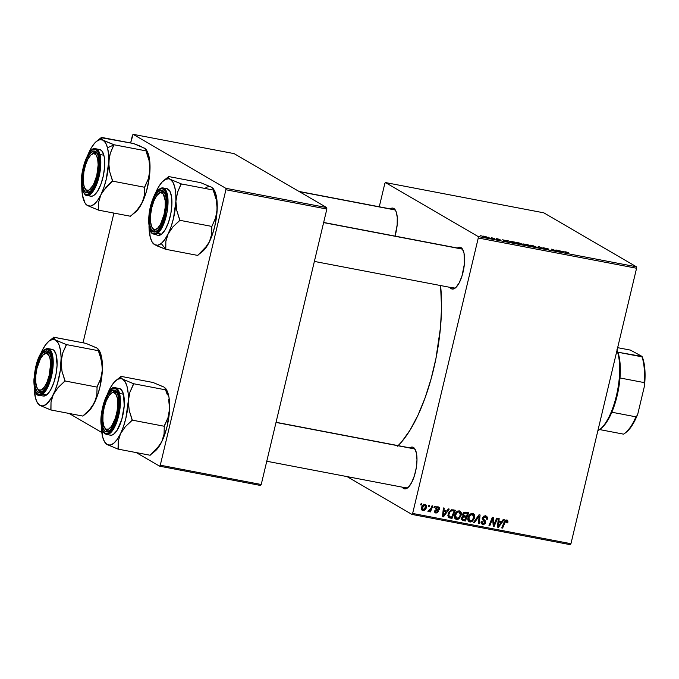 <?xml version="1.0" encoding="UTF-8"?>
<svg xmlns="http://www.w3.org/2000/svg" width="679" height="679" viewBox="0 0 679 679"><rect width="100%" height="100%" fill="white"/><g stroke="black" fill="none" stroke-linecap="round" stroke-linejoin="round"><path stroke-width="1.02" d="M298.998 191.436L393.82 209.565A20.005 7.155 100.8 0 1 394.669 209.887L393.812 208.461L392.369 208.071L390.153 208.86A21.261 7.605 100.8 0 1 393.812 208.461L394.669 209.887A20.005 7.155 -79.2 0 0 392.92 209.548M323.662 222.457L461.041 248.718A20.005 7.155 100.8 0 1 461.89 249.04L461.033 247.614L459.59 247.224L457.366 248.022A21.261 7.605 100.8 0 1 461.033 247.614L461.89 249.04A20.005 7.155 -79.2 0 0 460.133 248.709M451.246 288.694A21.261 7.605 100.8 0 1 449.854 287.327L451.246 288.694L452.494 287.828L451.246 288.694L452.681 289.084L455.906 287.463A20.005 7.155 100.8 0 1 453.53 288.023A20.005 7.155 100.8 0 1 452.681 287.701L454.429 288.04L452.681 287.701A20.005 7.155 -79.2 0 0 455.915 287.455L459.165 282.914L461.958 276.107L464.394 264.012L464.046 253.309L462.28 248.794L461.033 247.614A21.261 7.605 100.8 0 1 462.679 249.414A21.261 7.605 100.8 0 1 463.604 269.58A21.261 7.605 100.8 0 1 455.303 287.989A21.261 7.605 100.8 0 1 451.246 288.694M276.056 422.287L413.435 448.547A20.005 7.155 100.8 0 1 414.283 448.87L413.426 447.444L411.983 447.054L409.76 447.851A21.261 7.605 100.8 0 1 413.426 447.444L414.283 448.87A20.005 7.155 -79.2 0 0 412.526 448.539M403.64 488.524A21.261 7.605 100.8 0 1 402.248 487.157L403.64 488.524L404.888 487.658L403.64 488.524L405.074 488.914L408.3 487.293L411.559 482.744L414.351 475.937L416.261 467.924L416.991 459.921L416.439 453.139L414.674 448.624L413.426 447.444A21.261 7.605 100.8 0 1 415.073 449.243A21.261 7.605 100.8 0 1 415.998 469.41A21.261 7.605 100.8 0 1 407.697 487.819A21.261 7.605 100.8 0 1 403.64 488.524M406.823 487.87L405.074 487.53L406.823 487.87M398.14 445.628A107.545 38.448 -79.2 0 0 440.578 285.553L441.537 307.697L440.484 327.541L435.935 358.571L431.08 378.933L424.986 398.132L417.882 415.421L410.04 430.147L401.764 441.723L397.563 446.196M384.806 183.534L379.264 206.781L384.806 183.534L385.494 182.566L478.152 236.538L636.452 266.805L543.794 212.824L385.494 182.566L384.806 183.534M516.677 243.107L516.719 242.598L519.817 243.099L522.745 244.567L517.254 243.388L522.669 244.576L518.518 242.81C516.371 242.479 515.751 242.573 516.677 243.107L516.295 242.743M507.383 241.003L508.495 240.909L507.612 241.851L506.593 241.656L502.647 239.789L507.383 241.003L502.647 239.789L506.593 241.656L507.612 241.851L508.495 240.909L507.586 240.739L507.34 241.8L507.383 241.003M565.938 251.875L568.391 252.69L565.632 251.985L566.702 253.148L565.862 252.987L564.767 251.748L565.938 251.875L564.767 251.968L565.862 252.987L566.702 253.148L565.658 252.164L566.218 252.062L568.391 252.69L565.938 251.875M547.758 249.252L544.677 248.803L548.573 249.405L543.879 247.979L548.208 248.862L542.92 247.708L547.724 248.624L543.811 247.886L548.471 249.346L547.299 249.456L543.073 247.835L547.783 249.532M537.615 247.589L538.277 246.604L539.347 246.808L543.421 248.701L539.084 246.918L538.515 247.759L537.615 247.589L538.515 247.759L539.084 246.918L543.421 248.701L539.347 246.808L538.277 246.604L537.615 247.589M530.019 245.654L530.061 245.153L532.837 245.569L536.087 247.122L530.605 245.942L536.02 247.131L531.869 245.365C529.722 245.026 529.102 245.127 530.019 245.654L529.645 245.297M480.545 235.723L481.403 235.893L480.545 235.723M523.348 244.092L527.99 244.635L529.476 246.036L523.348 244.092L529.476 246.036L527.99 244.635L523.186 243.939M562.339 251.502L563.451 251.417L562.568 252.359L561.541 252.164L557.603 250.296L562.339 251.502L557.603 250.296L561.541 252.164L562.568 252.359L563.451 251.417L562.543 251.238L562.288 252.308L562.339 251.502M556.805 250.823L555.931 249.974L556.772 250.135L558.248 251.536L552.655 249.516L553.945 250.712L553.105 250.551L551.62 249.151L557.221 251.171L551.62 249.151L553.105 250.551L553.945 250.712L552.655 249.516L558.248 251.536L556.772 250.135L555.931 249.974L556.805 250.823M497.283 238.753L500.211 240.01L496.578 239.263L499.354 239.797L496.307 238.592L500.016 239.56L497.283 238.753M511.041 241.427L514.64 242.08L516.133 243.481L510.871 242.225L509.776 241.529L511.041 241.427L510.167 241.885L516.133 243.481L514.64 242.08L511.041 241.427M482.93 236.504L486.003 236.691L487.378 237.353L486.826 237.54L482.93 236.504L485.74 237.387C487.429 237.642 487.87 237.557 487.064 237.124L484.254 236.258C482.625 236.012 482.183 236.097 482.93 236.504L482.616 236.216M488.26 237.2L489.118 237.361L488.26 237.2M491.672 238.015L493.2 238.796L490.603 238.287L491.672 238.015L490.603 238.287L493.2 238.796L492.114 237.777L491.265 237.616L491.672 238.015L491.095 238.278M493.896 238.278L494.745 238.439L493.896 238.278M478.271 237.989L412.645 513.443L570.946 543.709L636.571 268.247L478.271 237.989L478.152 236.538L385.494 182.566L543.794 212.824L636.452 266.805L636.571 268.247L636.452 266.805L478.152 236.538L478.271 237.989L412.645 513.443L411.949 514.419L570.25 544.677L570.946 543.709L636.571 268.247L478.271 237.989M454.658 515.132L455.719 512.738L457.688 511.075L459.632 510.964L461.007 512.178L460.922 516.057L458.614 519.036L456.882 519.469L455.397 518.866L454.523 517.152L454.658 515.132C454.09 517.262 454.718 518.697 456.534 519.427L459.225 518.603L461.211 515.072C461.72 512.993 461.092 511.593 459.327 510.888C456.84 511.024 455.286 512.441 454.658 515.132M446.799 511.015L448.335 508.902L449.235 509.072L443.489 516.812L442.47 516.617L443.387 507.951L444.227 508.113L443.947 510.472L446.799 511.015L443.947 510.472L444.227 508.113L443.387 507.951L442.47 516.617L443.489 516.812L449.235 509.072L448.335 508.902L446.799 511.015M506.458 520.929L505.329 520.275L506.458 520.929L506.823 522.838L507.68 522.889L506.958 522.465L507.68 522.889L507.943 522.126L506.746 519.953L507.985 521.031L507.68 522.889L506.823 522.838L506.797 521.065L505.685 521.116L502.587 528.109L501.747 527.948L504.853 520.759L506.746 519.953L504.217 521.939L501.747 527.948L502.587 528.109L504.981 522.312L506.738 521.031L505.117 520.08M482.362 518.578L484.322 519.817L482.396 518.213L483.346 518.764L482.557 517.551L483.304 517.984L485.273 516.88L483.898 516.074L486.597 517.899L486.512 519.18L487.369 519.24L486.605 518.798L487.369 519.24L486.546 516.252L485.561 515.904L482.455 517.907L484.085 515.998L486.079 516.04L487.293 517.033L487.369 519.24L486.512 519.18L486.52 517.687L485.485 516.931L484.076 517.008L483.304 517.984L483.541 519.07L485.485 521.056L485.544 523.102L483.796 524.502L481.377 523.467L481.19 521.379L482.048 521.455L482.031 522.584L483.015 523.45L484.195 523.382L484.84 522.541L482.582 519.622L482.455 517.907L484.84 522.541L483.168 523.484L480.995 522.338M473.501 522.55L479.026 514.767L480.087 514.971L479.298 523.662L478.457 523.501L479.136 516.048L474.4 522.728L473.501 522.55L474.4 522.728L479.136 516.048L478.457 523.501L479.298 523.662L480.087 514.971L479.026 514.767L473.501 522.55M468.009 517.678L469.07 515.293L471.039 513.63L472.983 513.511L474.358 514.724L474.265 518.612L471.964 521.591L470.233 522.024L468.739 521.421L467.865 519.707L468.009 517.678C467.441 519.808 468.069 521.243 469.885 521.973L472.567 521.158L474.562 517.619C475.071 515.539 474.443 514.147 472.677 513.434C470.191 513.579 468.629 514.988 468.009 517.678M420.598 504.862L421.073 503.691L421.914 503.852L421.447 505.023L420.598 504.862L421.447 505.023L421.914 503.852L421.073 503.691L420.598 504.862M462.229 520.25L463.307 520.606L461.678 519.656L463.732 520.046L461.678 519.656L465.361 520.997L463.732 520.046L465.361 520.997L468.731 512.798L465.514 512.187L462.577 514.376L463.29 513.018L465.039 512.144L468.731 512.798L465.361 520.997L462.484 520.377L461.55 519.333L461.788 517.508L463.171 516.269L462.577 514.376L463.171 516.269L461.576 518.119L462.255 520.267M501.756 521.523L503.292 519.401L504.191 519.579L498.445 527.32L497.427 527.125L498.344 518.459L499.184 518.62L498.904 520.98L501.756 521.523L498.904 520.98L499.184 518.62L498.344 518.459L497.427 527.125L498.445 527.32L504.191 519.579L503.292 519.401L501.756 521.523M494.584 523.136L496.672 518.136L497.512 518.298L494.125 526.497L493.251 526.327L492.657 518.714L489.831 525.673L488.982 525.512L492.36 517.313L493.243 517.483L493.845 525.088L494.584 523.136L493.845 525.088L493.243 517.483L492.36 517.313L488.982 525.512L489.831 525.673L492.657 518.714L493.251 526.327L494.125 526.497L497.512 518.298L496.672 518.136L494.584 523.136M436.308 512.339L435.494 510.922L434.628 510.871L436.088 513.103L434.849 512.382L436.088 513.103L438.252 511.686L437.429 511.211L438.252 511.686L437.251 509.623L435.638 508.69L437.251 509.623L435.808 507.892L436.546 508.325L437.87 507.586L436.758 506.941L437.87 507.586L438.702 509.352L439.559 509.403L438.77 508.944L439.585 509.292L438.091 506.823L438.846 507.094L439.568 507.951L439.559 509.403L438.702 509.352L438.023 507.629L436.546 508.325L438.261 510.871L437.692 512.679L435.553 512.942L434.568 511.262L435.494 510.922L436.198 512.314L437.234 511.991L437.386 511.041L435.663 508.384L436.622 507.009L438.091 506.823L435.697 508.231L437.386 511.66L436.308 512.339L434.297 511.262M451.671 509.751L455.388 510.243L452.01 518.442L448.802 517.627L447.868 515.633L448.878 511.991L451.671 509.751L448.038 514.062L449.014 517.754L452.01 518.442L455.388 510.243L451.671 509.751M421.557 507.637L423.806 504.489L425.275 504.387L426.378 505.371L426.013 508.469L424.18 510.447L422.092 510.209L421.557 507.637L422.89 510.583C424.842 510.464 426.03 509.326 426.463 507.162L425.062 504.336C423.161 504.463 421.99 505.566 421.557 507.637M428.313 506.339L428.797 505.168L429.629 505.32L429.162 506.5L428.313 506.339L429.162 506.5L429.629 505.32L428.797 505.168L428.313 506.339M431.004 508.155L432.014 505.779L432.854 505.94L430.401 511.907L429.561 511.737L430.07 510.506L428.89 511.559L427.88 511.304L428.441 510.404L429.765 510.252L431.004 508.155L427.88 511.304L428.39 511.635L430.07 510.506L429.561 511.737L430.401 511.907L432.854 505.94L432.014 505.779L431.004 508.155M433.94 507.408L434.424 506.237L435.256 506.398L434.798 507.578L433.94 507.408L434.798 507.578L435.256 506.398L434.424 506.237L433.94 507.408M347.037 476.599L411.949 514.419L412.645 513.443L570.946 543.709L570.25 544.677L411.949 514.419L347.037 476.599M132.447 135.291L130.623 142.963L133.143 134.323L225.793 188.295L326.735 207.596L234.085 153.615L133.143 134.323L132.447 135.291M113.911 213.087L83.016 342.793L113.911 213.087M261.228 484.5L326.854 209.039L225.912 189.747L160.286 465.2L261.228 484.5L326.854 209.039L326.735 207.596L234.085 153.615L133.143 134.323L225.793 188.295L326.735 207.596L326.854 209.039L225.912 189.747L225.793 188.295L225.912 189.747L160.286 465.2L159.599 466.176L260.541 485.468L261.228 484.5L160.286 465.2L159.599 466.176L260.541 485.468L261.228 484.5M69.08 413.443L101.808 432.515L69.08 413.443M136.292 452.604L159.599 466.176L136.292 452.604M393.812 208.461L396.086 211.559L397.266 217.322L397.173 224.859L395.008 236.097A21.261 7.605 100.8 0 0 395.467 210.252A21.261 7.605 100.8 0 0 393.812 208.461M461.89 249.04A20.005 7.155 100.8 0 1 463.053 250.127A20.005 7.155 -79.2 0 0 461.89 249.04L323.62 222.61L461.89 249.04M414.283 448.87A20.005 7.155 100.8 0 1 415.446 449.956A20.005 7.155 -79.2 0 0 414.283 448.87L276.013 422.44L414.283 448.87M408.308 487.284A20.005 7.155 100.8 0 1 405.923 487.853A20.005 7.155 100.8 0 1 405.074 487.53A20.005 7.155 -79.2 0 0 408.308 487.284M394.669 209.887A20.005 7.155 100.8 0 1 395.84 210.974A20.005 7.155 -79.2 0 0 394.669 209.887L299.414 191.673L394.669 209.887M420.708 504.59L421.447 505.023L420.708 504.59M466.863 512.441L466.6 513.078L466.863 512.441M465.336 516.167L465.073 516.804L465.336 516.167M464.096 512.314L467.491 513.596L466.354 516.363L462.17 514.818M463.477 519.605L464.911 519.876L465.964 517.322L464.606 517.059L465.964 517.322L464.334 516.371L462.985 516.116L464.606 517.059L462.374 516.694L463.163 517.152L462.416 518.247L461.669 517.805L462.416 518.247L463.163 517.152L464.606 517.059L462.993 516.125L465.964 517.322L464.911 519.876L463.477 519.605L462.416 518.247L462.577 519.231L463.477 519.605L461.117 518.433M464.589 516.023L466.354 516.363L467.491 513.596L464.3 512.348L465.93 513.299L464.453 513.299L463.587 514.079L463.392 515.268L464.063 515.887L462.654 514.113L463.409 514.555L465.098 513.18L463.91 512.492L465.93 513.299L463.468 512.238M473.45 513.723L472.677 513.434M472.38 514.41L470.038 515.48L468.816 517.933L468.052 517.491L468.816 517.933L468.841 519.825L469.715 520.852L471.158 520.912L472.389 520.089L473.738 517.423L472.066 520.377L470.148 520.988L468.816 517.933C469.274 515.811 470.454 514.64 472.38 514.41L473.738 517.423L474.562 517.619L473.789 517.169L473.467 515.157L471.141 513.587M471.693 520.649L472.567 521.158L471.693 520.649M469.817 520.895L468.408 521.048L470.343 520.64M468.502 521.175L469.885 521.973L468.502 521.175M469.113 521.693L469.885 521.973M468.298 519.987L467.721 519.639M470.148 520.988L467.882 519.774M478.483 523.186L479.298 523.662L478.483 523.186M478.406 515.633L479.136 516.048L478.406 515.633M477.295 517.203L478.041 517.636L477.295 517.203M473.679 522.304L474.4 522.728L473.679 522.304M485.561 515.904L485.892 517.084M485.273 516.88L484.008 516.032M483.168 523.484L482.048 521.455L481.19 521.379L482.082 524.171L482.905 524.468L481.487 523.645L482.905 524.468L485.68 522.652L484.874 522.176L485.68 522.652L485.179 520.623L482.693 518.866L485.179 520.623L483.55 519.673L484.059 521.701M482.794 523.373L481.419 523.543M485.892 517.169L485.358 515.65M481.275 523.517L483.032 523.237M481.717 523.568L482.166 523.551M484.135 521.149L482.166 518.383M507.943 522.126L507.111 521.65L507.943 522.126M504.242 521.879L504.981 522.312L504.242 521.879M501.849 527.685L502.587 528.109L501.849 527.685M507.366 520.173L506.746 519.953M500.584 521.302L500.151 521.888L500.584 521.302M497.469 526.751L498.445 527.32L497.469 526.751M498.123 520.521L498.904 520.98L498.123 520.521M499.438 521.48L498.055 521.209L501.06 522.423L498.276 526.318L497.554 525.902L498.276 526.318L498.564 524.171L497.792 523.721L498.564 524.171L498.785 521.99L498.021 521.54L501.06 522.423L499.438 521.48M493.209 525.962L494.125 526.497L493.209 525.962M491.952 518.298L492.657 518.714L491.952 518.298M491.078 520.437L491.825 520.878L491.078 520.437M489.092 525.249L489.831 525.673L489.092 525.249M492.827 522.126L493.752 522.66L492.827 522.126M493.081 524.646L493.845 525.088L493.081 524.646M439.585 509.292L438.778 508.826L439.585 509.292M437.87 507.586L436.639 506.78M436.673 510.421L435.629 508.681L436.622 510.744M435.621 512.034L434.738 512.195M435.366 512.849L436.088 513.103M434.679 511.397L435.757 510.718M438.855 507.103L438.091 506.823M437.845 506.789L438.048 507.603M435.816 511.924L434.628 512.187M437.794 506.704L438.048 507.705M445.628 510.795L445.195 511.389L445.628 510.795M442.513 516.244L443.489 516.812L442.513 516.244M443.166 510.022L443.947 510.472L443.166 510.022M444.482 510.973L443.098 510.71L446.103 511.915L443.319 515.819L442.598 515.395L443.319 515.819L443.608 513.663L442.835 513.214L443.608 513.663L443.828 511.482L443.064 511.041L446.103 511.915L444.482 510.973M453.513 509.887L453.258 510.523L453.513 509.887M448.132 517.059L450.542 517.126L452.01 518.442L450.389 517.5L448.386 517.118L450.016 518.06L448.293 517.092M451.45 509.895L454.149 511.041L451.45 509.895L454.149 511.041L451.56 517.322L447.885 515.913L449.328 516.753L448.861 514.283L448.098 513.833L448.861 514.283C449.405 511.779 450.814 510.633 453.071 510.837L451.238 509.853M447.775 515.845L451.56 517.322L454.149 511.041L451.815 510.752L449.999 511.873L448.743 514.954L449.328 516.753M460.099 511.168L459.327 510.888M459.029 511.864L457.179 512.441L455.473 515.378L454.709 514.937L455.473 515.378L455.499 517.271L456.364 518.298L458.885 517.687L460.387 514.869L458.724 517.831L456.797 518.442L455.473 515.378C455.923 513.265 457.111 512.093 459.029 511.864L460.387 514.869L461.211 515.072L460.438 514.623L460.116 512.603L457.79 511.041M458.35 518.094L459.225 518.603L458.35 518.094M456.466 518.34L455.057 518.501M455.151 518.62L456.534 519.427L455.151 518.62M455.736 519.129L456.534 519.427M454.905 518.476L456.992 518.085M454.947 517.432L454.37 517.092M456.797 518.442L454.531 517.228M425.665 504.556L425.062 504.336M424.689 504.302L424.927 505.074M425.682 506.712L426.463 507.162L425.682 506.712M422.499 509.522L421.667 509.674M421.871 509.988L422.89 510.583L421.871 509.988M422.313 510.37L422.89 510.583M424.944 505.303L424.757 504.421M421.583 509.674L422.55 509.505M423.11 509.819L424.434 509.318L425.283 508.062L425.708 506.245L425.147 505.201L423.815 504.489L424.867 505.1L423.569 505.626L422.389 507.799L421.625 507.357L422.389 507.799L422.338 509.021L423.11 509.819L422.389 507.799L424.867 505.1L425.606 507.103L423.11 509.819L421.184 508.758M424.867 505.1L423.543 504.259M428.424 506.067L429.162 506.5L428.424 506.067M429.671 511.474L430.401 511.907L429.671 511.474M427.965 511.38L428.39 511.635L427.965 511.38M427.88 511.304L428.39 511.635M434.051 507.145L434.798 507.578L434.051 507.145M527.846 245.246L527.99 244.635L527.846 245.246M525.334 244.966L528.432 245.832L525.402 244.822M524.188 244.262L527.32 244.635L527.795 245.238L524.154 244.415L527.32 244.635L524.943 244.194M535.731 247.139L535.858 246.604L535.731 247.139M536.02 247.131L535.858 246.604M535.01 246.443L535.086 247.088L530.885 245.832C530.129 245.408 530.545 245.314 532.141 245.543L535.264 246.859L532.141 245.543L530.477 245.891M565.658 252.164L565.531 252.681L566.218 252.062M561.949 251.892L559.937 251.179L562.212 251.612L562.059 252.265L562.212 251.612L559.937 251.179L561.864 252.104M556.644 250.67L556.772 250.135L556.644 250.67M552.536 250.016L552.655 249.516L552.536 250.016M552.969 250.424L553.096 249.897L552.969 250.424M552.366 249.864L552.494 249.32L552.366 249.864M496.722 238.872L500.067 240.052L497.503 238.898M499.311 239.763L498.717 239.763M506.992 241.384L504.981 240.672L507.255 241.104L507.103 241.758L507.255 241.104L504.981 240.672L506.907 241.597M514.521 242.598L514.64 242.08L514.521 242.598M511.024 242.055L515.115 243.158L513.969 242.089L515.081 243.286L511.024 242.055C510.133 241.563 510.761 241.503 512.9 241.885L510.931 241.614L510.591 242.097M522.38 244.593L522.507 244.058L522.38 244.593M522.669 244.576L522.507 244.058M521.659 243.888L521.744 244.542L517.542 243.286C516.778 242.861 517.203 242.759 518.798 242.997L521.922 244.304L519.019 243.04L517.457 242.853L517.135 243.337M486.962 237.548L487.064 237.124L486.962 237.548M486.266 236.979L483.72 236.852L484.509 236.411L486.487 237.302L484.806 236.47L483.771 236.665L484.509 236.411M491.944 238.49L492.114 237.777L491.944 238.49M498.276 526.318L501.06 522.423L498.785 521.99L498.276 526.318M443.319 515.819L446.103 511.915L443.828 511.482L443.319 515.819M530.885 245.832L535.137 246.876M517.542 243.286L521.795 244.33M483.771 236.665L485.519 237.243M616.863 349.838L617.873 352.214A43.77 15.651 100.8 0 1 619.986 377.965L617.126 395.806L611.83 412.229A43.77 15.651 -79.2 0 0 619.986 377.965A43.77 15.651 -79.2 0 0 617.873 352.214A43.77 15.651 -79.2 0 0 617.041 350.203M597.868 430.707A45.018 16.092 -79.2 0 0 616.388 395.823A45.018 16.092 -79.2 0 0 616.973 350.491A45.018 16.092 100.8 0 1 616.99 393.183A45.018 16.092 100.8 0 1 599.998 429.306A45.018 16.092 100.8 0 1 597.868 430.707M599.998 429.306L601.195 428.364A43.77 15.651 -79.2 0 0 611.83 412.229A43.77 15.651 100.8 0 1 600.601 428.805M599.65 429.578L623.543 434.144A43.77 15.651 -79.2 0 0 635.917 416.83L611.83 412.229L635.917 416.83A43.77 15.651 100.8 0 1 625.283 432.964A43.77 15.651 100.8 0 1 623.543 434.144L599.65 429.578M625.283 432.964L626.479 432.022A42.514 15.201 -79.2 0 0 637.836 413.8L644.456 386.045L644.082 382.574L619.986 377.965L644.082 382.574A43.77 15.651 -79.2 0 0 641.969 356.823L643.802 361.966L644.829 368.994L644.456 386.045A42.514 15.201 -79.2 0 0 642.02 356.407L630.443 350.109L617.644 347.665L630.443 350.109L642.02 356.407L617.873 352.214L641.969 356.823A43.77 15.651 100.8 0 1 644.082 382.574L644.456 386.045L637.836 413.8L632.811 424.307L626.454 432.039M159.217 193.226A20.005 7.155 100.8 0 1 162.799 191.707A20.005 7.155 100.8 0 1 163.647 192.03L162.213 193.023A18.757 6.705 100.8 0 1 163.987 214.691A18.757 6.705 100.8 0 1 153.581 229.264L154.439 230.69A20.005 7.155 -79.2 0 0 157.672 230.444A20.005 7.155 100.8 0 1 155.287 231.013A20.005 7.155 100.8 0 1 154.439 230.69A20.005 7.155 100.8 0 1 152.512 228.28A20.005 7.155 -79.2 0 0 152.885 229.001A20.005 7.155 -79.2 0 0 154.439 230.69L153.581 229.264L154.846 229.612L157.689 228.186L160.567 224.163L163.987 214.691L165.175 207.485L165.26 200.84L163.316 194.058L160.94 192.675L159.548 193.04L156.637 195.815L153.912 200.925L151.799 207.587L150.611 214.793L150.534 221.447L151.57 226.523L153.581 229.264A18.757 6.705 100.8 0 1 152.121 227.677A18.757 6.705 100.8 0 1 151.307 209.879A18.757 6.705 100.8 0 1 158.623 193.642A18.757 6.705 100.8 0 1 162.213 193.023L163.647 192.03A20.005 7.155 100.8 0 1 164.81 193.116A20.005 7.155 -79.2 0 0 163.647 192.03A20.005 7.155 -79.2 0 0 159.82 192.692L158.623 193.642M210.066 186.666L200.628 182.651L168.511 176.515L200.628 182.651L211.568 187.226A33.831 12.095 -79.2 0 0 205.024 188.406M166.635 237.684L168.112 233.907A33.831 12.095 100.8 0 1 161.237 243.532L165.642 249.066A38.83 13.886 -79.2 0 0 165.803 248.93L165.837 241.452L168.112 233.907L172.916 226.896L179.765 220.293L211.882 226.43L211.678 234.255L209.404 241.8L207.299 245.399L197.75 255.423L165.634 249.278L165.837 241.452L166.635 237.684M152.512 228.28A20.005 7.155 -79.2 0 0 157.672 230.444A20.005 7.155 100.8 0 1 155.287 231.013A20.005 7.155 100.8 0 1 152.512 228.28M158.682 191.342L159.777 192.726A20.005 7.155 100.8 0 1 162.799 191.707A20.005 7.155 100.8 0 1 164.81 193.116A20.005 7.155 -79.2 0 0 159.777 192.726L158.682 191.342L161.848 190.256L164.411 192.344L165.982 197.3L166.321 204.354L165.379 212.451L163.299 220.344L160.397 226.837L157.112 230.936A21.261 7.605 100.8 0 1 157.07 230.979A21.261 7.605 100.8 0 1 149.465 217.874A21.261 7.605 100.8 0 1 158.682 191.342A21.261 7.605 100.8 0 1 164.437 192.395A21.261 7.605 100.8 0 1 165.37 212.51A21.261 7.605 100.8 0 1 157.112 230.936L153.946 232.031L151.383 229.935L149.804 224.987L149.465 217.925L150.407 209.828L152.486 201.935L155.389 195.442L158.682 191.342M158.071 235.367L161.61 234.145L157.706 233.398L162.451 226.82L167.204 211.339L167.323 194.228L163.045 187.939A23.757 8.496 100.8 0 1 167.645 208.215A23.757 8.496 100.8 0 1 157.706 233.398L161.61 234.145A23.757 8.496 -79.2 0 0 171.541 208.962A23.757 8.496 -79.2 0 0 166.941 188.677L163.045 187.939L158.962 189.254A0.747 0.645 51.2 0 0 158.742 189.713C161.449 186.7 167.518 188.041 167.017 203.802C164.632 220.726 161.313 230.317 157.044 232.574A0.747 0.645 51.2 0 0 157.706 233.398A23.757 8.496 100.8 0 1 154.125 234.611L157.706 233.398A0.747 0.645 -128.8 0 1 157.044 232.574L160.6 228.127L163.749 221.099L166.678 208.122L166.652 196.155L164.946 190.799L162.171 188.533L158.742 189.713L155.185 194.152L150.78 205.338L149.108 214.165L148.777 222.525L149.838 229.154L152.121 233.041L153.624 233.746L155.287 233.593L157.044 232.574C154.345 235.579 148.268 234.247 148.769 218.485C151.154 201.553 154.481 191.962 158.742 189.713A0.747 0.645 -128.8 0 1 159.455 189.144A23.757 8.496 100.8 0 1 163.045 187.939M152.783 243.09L156.628 245.696L165.634 249.278L197.75 255.423L204.6 248.811L209.404 241.8L206.043 247.555L202.452 251.485A33.831 12.095 -79.2 0 0 209.404 241.8A33.831 12.095 -79.2 0 0 217.195 209.115L215.557 218.01L211.882 226.43L179.765 220.293L176.812 210.583L175.895 201.222L177.542 192.327L181.208 183.907L170.268 179.332L168.367 177.72L168.664 176.599A38.83 13.886 -79.2 0 0 168.587 176.659L163.8 180.453A33.831 12.095 100.8 0 1 170.268 179.332L172.848 182.099L174.724 186.912L175.768 193.439L175.895 201.222L173.476 218.426L171.091 226.667L168.112 233.907L164.751 239.662L161.237 243.532L157.808 245.246L154.693 244.703L152.113 241.936L150.246 237.124L149.007 225.852A33.831 12.095 100.8 0 0 152.062 241.851L153.412 243.82M163.8 180.453A33.831 12.095 100.8 0 0 156.857 190.128L156.857 190.128A33.831 12.095 100.8 0 0 155.067 194.186L158.504 187.039L161.967 182.184L165.472 179.366L168.765 178.772L170.268 179.332L168.367 177.72L168.664 176.599A38.83 13.886 100.8 0 0 168.341 176.863M211.568 187.226L213.469 188.838L213.325 190.044L181.208 183.907L213.325 190.044L216.278 199.753L217.042 204.438L216.915 213.325L214.776 226.319L212.383 234.561L209.404 241.8L211.678 234.255L211.712 226.778L215.557 218.01L217.195 209.115A33.831 12.095 -79.2 0 0 214.199 190.086L211.568 187.226L212.934 188.338M214.148 190.001L216.652 197.878L217.195 209.115L216.278 199.753L213.308 190.485L213.546 189.449M158.962 189.254L154.846 194.567C150.687 202.766 148.642 211.907 148.693 222.008C149.49 231.938 151.162 232.379 152.198 233.635L158.02 235.358A23.757 8.496 -79.2 0 0 161.61 234.145L165.277 229.561L168.528 222.305L170.853 213.478L171.906 204.438L171.524 196.545L169.767 191.011L166.898 188.669L165.184 188.838M149.151 226.735L149.219 227.516M154.693 244.703L165.481 249.193A38.83 13.886 -79.2 0 0 165.642 249.066L161.237 243.532A33.831 12.095 100.8 0 1 154.693 244.703A33.831 12.095 100.8 0 1 152.062 241.851M175.895 201.222A33.831 12.095 100.8 0 1 168.112 233.907L172.916 226.896L179.595 220.641A38.83 13.886 -79.2 0 0 179.782 219.852L176.812 210.583L175.895 201.222L177.542 192.327L181.055 183.822A38.83 13.886 100.8 0 1 181.191 184.34A38.83 13.886 -79.2 0 0 181.055 183.822L170.268 179.332A33.831 12.095 100.8 0 1 175.895 201.222M179.595 220.641L179.782 219.852A38.83 13.886 100.8 0 1 179.595 220.641M111.611 393.056A20.005 7.155 100.8 0 1 115.192 391.537A20.005 7.155 100.8 0 1 117.204 392.946A20.005 7.155 -79.2 0 0 111.611 393.056A20.005 7.155 100.8 0 1 115.192 391.537A20.005 7.155 100.8 0 1 116.041 391.859L114.607 392.852A18.757 6.705 100.8 0 1 116.381 414.521A18.757 6.705 100.8 0 1 105.975 429.094L106.832 430.52A20.005 7.155 -79.2 0 0 110.066 430.274A20.005 7.155 100.8 0 1 107.681 430.842A20.005 7.155 100.8 0 1 106.832 430.52A20.005 7.155 100.8 0 1 104.905 428.109A20.005 7.155 -79.2 0 0 105.279 428.831A20.005 7.155 -79.2 0 0 106.832 430.52L103.963 426.353L102.928 421.277L103.004 414.623L104.193 407.417L106.306 400.754L109.03 395.645L111.942 392.869L113.334 392.504L115.71 393.888L117.263 397.877L117.756 403.852L117.111 410.922L115.422 417.992L111.543 426.293L108.632 429.069L105.975 429.094A18.757 6.705 100.8 0 1 104.515 427.507A18.757 6.705 100.8 0 1 103.7 409.709A18.757 6.705 100.8 0 1 111.017 393.472A18.757 6.705 100.8 0 1 114.607 392.852L116.041 391.859A20.005 7.155 100.8 0 1 117.204 392.946A20.005 7.155 -79.2 0 0 116.041 391.859A20.005 7.155 -79.2 0 0 112.213 392.521L111.017 393.472M169.436 404.226L169.589 408.945A33.831 12.095 -79.2 0 0 168.409 394.635L165.71 390.17L168.409 394.635L169.046 397.707L169.589 408.945L167.959 417.806L164.276 426.259L132.159 420.123L129.214 410.464L128.289 401.051L129.918 392.19L133.602 383.737L122.661 379.162L120.76 377.549L120.743 376.684A38.83 13.886 100.8 0 1 121.057 376.429A38.83 13.886 -79.2 0 0 120.981 376.489L116.194 380.282A33.831 12.095 100.8 0 1 122.661 379.162L125.242 381.929L127.117 386.741L128.161 393.268L128.289 401.051L125.87 418.256L123.485 426.497L120.506 433.737L125.335 426.701L132.159 420.123L164.276 426.259L164.072 434.119L161.797 441.63L159.667 445.263L150.144 455.253L118.027 449.108L150.144 455.253L156.968 448.666L161.797 441.63L158.436 447.385L154.846 451.314A33.831 12.095 -79.2 0 0 161.797 441.63A33.831 12.095 -79.2 0 0 169.589 408.945L167.17 426.149L164.776 434.39L161.797 441.63L164.072 434.119L164.293 425.826L167.959 417.806L169.079 413.469L169.589 408.945L168.664 399.532L169.436 404.226M167.382 394.906L165.701 390.315L167.382 394.906M104.464 441.681L107.087 444.533A33.831 12.095 100.8 0 1 104.464 441.681A33.831 12.095 100.8 0 1 102.639 436.953L101.409 425.682A33.831 12.095 100.8 0 0 102.639 436.953L104.507 441.766L107.087 444.533L118.027 449.108L118.239 441.248L120.506 433.737L117.144 439.491L113.631 443.362L110.202 445.076L107.087 444.533L117.874 449.023A38.83 13.886 -79.2 0 0 118.197 448.76L118.239 441.248L120.506 433.737A33.831 12.095 100.8 0 1 107.087 444.533M102.597 426.743A21.261 7.605 100.8 0 1 105.797 399.345A21.261 7.605 100.8 0 1 116.83 392.224A21.261 7.605 100.8 0 1 117.976 395.195L118.749 401.662L118.231 409.539L115.26 421.387L110.609 429.714L107.35 431.852L105.856 431.725L104.532 430.809L102.597 426.743L101.833 420.284L103.072 408.3L105.321 400.559L108.317 394.406L111.619 390.773L114.717 390.213L116.041 391.129L117.976 395.195A21.261 7.605 100.8 0 1 117.187 415.047A21.261 7.605 100.8 0 1 109.463 430.809A21.261 7.605 100.8 0 1 102.597 426.743L103.895 426.166L102.597 426.743M109.922 435.044L111.594 435.188L113.385 434.424L117.077 430.367L121.821 419.299L124.223 405.728L123.476 394.219A23.757 8.496 -79.2 0 1 121.363 420.802A23.757 8.496 -79.2 0 1 110.414 435.188L106.518 434.441L112.739 430.274L118.528 416.295L119.572 393.472A0.747 0.56 165.6 0 0 118.613 393.896C120.064 397.563 120.225 413.019 114.114 425.86C107.902 438.294 102.75 433.083 101.96 428.042A0.747 0.56 165.6 0 0 102.122 428.636A0.747 0.56 -14.4 0 1 101.96 428.042L102.868 430.622L105.491 433.44L108.844 432.837L112.417 428.907L115.668 422.245L118.884 409.429L119.445 400.89L118.613 393.896L116.516 389.5L115.082 388.507L113.469 388.371L109.939 390.68L106.459 396.086L103.564 403.75L101.239 416.898L101.96 428.042C100.509 424.375 100.348 408.928 106.459 396.086C112.672 383.652 117.832 388.855 118.613 393.896A0.747 0.56 -14.4 0 1 119.572 393.472A23.757 8.496 100.8 0 1 117.467 420.055A23.757 8.496 100.8 0 1 106.518 434.441C102.614 432.99 102.071 428.67 101.926 428.364C97.326 414.071 109.09 383.389 115.438 387.768A23.757 8.496 100.8 0 1 119.572 393.472L123.476 394.219L119.572 393.472L115.438 387.768L119.334 388.507A23.757 8.496 -79.2 0 1 123.476 394.219L121.303 389.678L119.3 388.507M105.177 442.92L105.805 443.65M162.459 386.495L153.021 382.481L120.904 376.344L153.021 382.481L163.962 387.055L165.863 388.66L165.718 389.873L133.602 383.737L165.718 389.873L165.701 390.315L165.939 389.279M111.373 386.351L109.251 389.958A33.831 12.095 100.8 0 0 107.46 394.015L110.898 386.869L114.361 382.014L117.866 379.196L121.159 378.602L122.661 379.162A33.831 12.095 100.8 0 1 128.289 401.051L129.918 392.19L133.585 384.17A38.83 13.886 -79.2 0 0 133.449 383.652L122.661 379.162L120.76 377.549L120.743 376.684M166.542 389.831L168.409 394.635A33.831 12.095 -79.2 0 0 166.593 389.916L163.962 387.055L165.328 388.167M110.066 430.274A20.005 7.155 100.8 0 1 107.681 430.842A20.005 7.155 100.8 0 1 104.905 428.109A20.005 7.155 -79.2 0 0 110.066 430.274M133.602 383.737L133.449 383.652A38.83 13.886 100.8 0 1 133.585 384.17L133.602 383.737M107.783 393.718L109.251 389.958A33.831 12.095 100.8 0 1 116.194 380.282M132.159 420.123L132.176 419.681A38.83 13.886 100.8 0 1 131.989 420.471L132.159 420.123M131.989 420.471A38.83 13.886 -79.2 0 0 132.176 419.681L129.214 410.464L128.289 401.051A33.831 12.095 100.8 0 1 120.506 433.737L125.335 426.701L131.989 420.471M91.996 154.074A20.005 7.155 100.8 0 1 95.586 152.554A20.005 7.155 100.8 0 1 97.598 153.963A20.005 7.155 -79.2 0 0 96.435 152.877A20.005 7.155 100.8 0 1 97.598 153.963A20.005 7.155 -79.2 0 0 91.996 154.074A20.005 7.155 100.8 0 1 95.586 152.554A20.005 7.155 100.8 0 1 96.435 152.877L95.001 153.861A18.757 6.705 100.8 0 1 96.774 175.538A18.757 6.705 100.8 0 1 86.36 190.103L84.357 187.37L83.313 182.286L83.856 172.033L85.546 164.963L88.007 158.962L90.884 154.939L93.727 153.513L96.104 154.905L97.657 158.886L98.149 164.87L96.774 175.538L93.346 185.002L89.025 190.086L86.36 190.103L87.218 191.537A20.005 7.155 -79.2 0 0 90.46 191.291A20.005 7.155 100.8 0 1 88.066 191.86A20.005 7.155 100.8 0 1 87.218 191.537A20.005 7.155 100.8 0 1 85.299 189.118A20.005 7.155 -79.2 0 0 85.664 189.848A20.005 7.155 -79.2 0 0 87.218 191.537L86.36 190.103A18.757 6.705 100.8 0 1 84.9 188.524A18.757 6.705 100.8 0 1 84.094 170.726A18.757 6.705 100.8 0 1 91.41 154.481A18.757 6.705 100.8 0 1 95.001 153.861L96.435 152.877A20.005 7.155 -79.2 0 0 92.607 153.53L91.41 154.481M105.016 141.19L103.055 140.18A33.831 12.095 100.8 0 1 107.511 147.759L113.911 144.924A38.83 13.886 -79.2 0 0 113.843 144.661L103.055 140.18L101.146 138.567L101.298 137.353L133.415 143.498L139.866 145.96L145.62 148.939L146.257 149.677L146.112 150.891L113.987 144.754L105.016 141.19M85.299 189.118A20.005 7.155 -79.2 0 0 90.46 191.291A20.005 7.155 100.8 0 1 88.066 191.86A20.005 7.155 100.8 0 1 85.299 189.118M82.991 187.76L84.289 187.183L82.991 187.76L82.448 184.773L82.736 173.417L84.468 165.311L87.141 158.232L90.358 153.242L93.617 151.103L96.435 152.147L98.37 156.212A21.261 7.605 100.8 0 1 97.572 176.065A21.261 7.605 100.8 0 1 89.849 191.817A21.261 7.605 100.8 0 1 82.991 187.76A21.261 7.605 100.8 0 1 86.191 160.354A21.261 7.605 100.8 0 1 97.224 153.242A21.261 7.605 100.8 0 1 98.37 156.212L99.142 162.671L98.616 170.556L96.893 178.653L94.22 185.74L91.003 190.731L87.744 192.861L84.926 191.826L82.991 187.76M90.315 196.061L91.988 196.197L93.778 195.442L97.47 191.376L100.823 184.501L103.327 175.853L104.608 166.745L104.473 158.572L103.862 155.228L99.966 154.489A0.747 0.56 165.6 0 0 99.007 154.914C100.458 158.58 100.619 174.028 94.508 186.869C88.295 199.303 83.144 194.101 82.354 189.059L84.451 193.456L85.885 194.449L87.498 194.584L91.028 192.276L96.062 183.254L98.489 174.876L99.838 161.908L99.007 154.914L98.099 152.334L95.476 149.516L92.123 150.118L90.332 151.697L85.299 160.711L82.083 173.527L81.522 182.065L82.354 189.059A0.747 0.56 165.6 0 0 82.515 189.645A0.747 0.56 -14.4 0 1 82.354 189.059C80.903 185.392 80.742 169.937 86.853 157.095C93.065 144.661 98.217 149.872 99.007 154.914A0.747 0.56 -14.4 0 1 99.966 154.489L95.832 148.777A23.757 8.496 100.8 0 1 99.966 154.489L103.862 155.228A23.757 8.496 -79.2 0 0 99.728 149.524L95.832 148.777C89.484 144.398 77.72 175.089 82.32 189.373C84.06 193.888 85.588 195.917 86.904 195.45L93.125 191.291L98.922 177.312L99.966 154.489A23.757 8.496 100.8 0 1 97.852 181.064A23.757 8.496 100.8 0 1 86.904 195.45L90.808 196.197A23.757 8.496 -79.2 0 0 101.757 181.811A23.757 8.496 -79.2 0 0 103.862 155.228L101.697 150.687L99.694 149.516M146.333 150.297L146.095 151.324L149.057 160.55L149.974 169.962L148.345 178.823L144.669 187.277L112.553 181.132L109.608 171.473L108.835 166.788L109.192 157.536L110.312 153.199L113.987 144.754L146.112 150.891L149.057 160.55L149.821 165.235L149.202 178.484L146.443 191.376L143.744 199.185L140.052 206.272L137.362 209.684L130.538 216.262L98.421 210.125L98.625 202.257L100.899 194.754L103.03 191.122L112.553 181.132L144.669 187.277L144.457 195.136L143.651 198.905L140.545 205.737L135.24 212.332A33.831 12.095 -79.2 0 0 142.191 202.648L137.362 209.684L130.538 216.262L98.421 210.125L98.625 202.257L100.899 194.754L97.538 200.5L94.025 204.371L90.596 206.093L87.481 205.55L98.268 210.032A38.83 13.886 -79.2 0 0 98.582 209.777A38.83 13.886 100.8 0 1 98.268 210.032L87.481 205.55L84.9 202.775L82.397 194.898L81.794 186.7A33.831 12.095 100.8 0 0 84.85 202.69L87.481 205.55A33.831 12.095 100.8 0 1 84.85 202.69M142.845 147.513L133.415 143.498L101.129 137.693A38.83 13.886 100.8 0 1 101.451 137.447A38.83 13.886 -79.2 0 0 101.375 137.506L96.588 141.291A33.831 12.095 100.8 0 1 103.055 140.18L105.635 142.946L107.511 147.759L108.547 154.277L108.682 162.069L106.264 179.264L103.87 187.506L100.899 194.754A33.831 12.095 100.8 0 1 87.481 205.55M96.588 141.291A33.831 12.095 100.8 0 0 89.636 150.976A33.831 12.095 100.8 0 0 87.846 155.033L91.283 147.886L94.754 143.031L96.511 141.351L99.94 139.628L103.055 140.18L101.069 137.947M146.927 150.84L149.431 158.725L149.974 169.962A33.831 12.095 -79.2 0 0 146.978 150.925L144.347 148.073L145.722 149.185M85.571 203.929L86.191 204.668M112.383 181.48A38.83 13.886 -79.2 0 0 112.57 180.699L109.608 171.473L108.682 162.069A33.831 12.095 100.8 0 1 100.899 194.754L105.72 187.718L112.57 180.699A38.83 13.886 100.8 0 1 112.383 181.48M113.97 145.187A38.83 13.886 -79.2 0 0 113.911 144.924L107.511 147.759A33.831 12.095 100.8 0 1 108.682 162.069L110.312 153.199L113.843 144.661A38.83 13.886 100.8 0 1 113.911 144.924A38.83 13.886 100.8 0 1 113.97 145.187M89.636 150.976L88.177 154.727M142.191 202.648A33.831 12.095 -79.2 0 0 149.974 169.962L148.345 178.823L144.686 186.835L144.457 195.136L142.191 202.648M44.39 353.903A20.005 7.155 100.8 0 1 47.98 352.384A20.005 7.155 100.8 0 1 48.829 352.707L47.394 353.691A18.757 6.705 100.8 0 1 49.168 375.368A18.757 6.705 100.8 0 1 38.754 389.933L41.419 389.916L44.33 387.14L47.055 382.031L49.168 375.368L50.543 364.699L50.051 358.716L48.498 354.735L46.121 353.343L43.278 354.769L40.401 358.792L36.98 368.264L35.792 375.47L35.707 382.116L36.751 387.2L39.62 391.367A20.005 7.155 -79.2 0 0 42.853 391.121A20.005 7.155 100.8 0 1 40.46 391.69A20.005 7.155 100.8 0 1 39.62 391.367A20.005 7.155 100.8 0 1 37.693 388.948A20.005 7.155 -79.2 0 0 38.058 389.678A20.005 7.155 -79.2 0 0 39.62 391.367L38.754 389.933A18.757 6.705 100.8 0 1 37.294 388.354A18.757 6.705 100.8 0 1 36.488 370.556A18.757 6.705 100.8 0 1 43.804 354.311A18.757 6.705 100.8 0 1 47.394 353.691L48.829 352.707A20.005 7.155 -79.2 0 0 45.001 353.36L43.804 354.311M48.829 352.707A20.005 7.155 100.8 0 1 49.991 353.793A20.005 7.155 -79.2 0 0 48.829 352.707M87.566 412.212A33.831 12.095 -79.2 0 0 87.633 412.153A33.831 12.095 -79.2 0 0 87.71 412.094L82.931 416.091L50.815 409.955L51.018 402.129L53.293 394.584L58.097 387.573L64.946 380.961L61.993 371.26L61.076 361.899L62.714 353.004L66.381 344.584L55.449 340.001L53.539 338.397L53.692 337.183L85.809 343.328L53.845 337.276A38.83 13.886 -79.2 0 0 53.768 337.336A38.83 13.886 -79.2 0 0 53.683 337.404L49.058 341.062M42.039 350.797L42.03 350.805A33.831 12.095 100.8 0 1 48.905 341.181L52.334 339.458L55.449 340.001L58.029 342.776L59.065 344.94L60.533 350.661L61.127 357.875L60.295 370.42L57.545 383.304L54.838 391.121L51.646 397.673L46.418 404.2L42.989 405.923L39.874 405.38L50.815 409.955L82.931 416.091L87.71 412.094L82.855 415.947M49.991 353.793A20.005 7.155 -79.2 0 0 44.958 353.403L43.855 352.019A21.261 7.605 100.8 0 1 49.618 353.072A21.261 7.605 100.8 0 1 50.552 373.187A21.261 7.605 100.8 0 1 42.293 391.613L39.127 392.7L36.556 390.612L34.985 385.655L34.96 374.604L36.496 366.456L40.57 356.119L43.855 352.019L47.021 350.924L49.584 353.021L51.163 357.969L51.188 369.02L48.481 381.021L45.578 387.514L42.293 391.613A21.261 7.605 100.8 0 1 42.242 391.647A21.261 7.605 100.8 0 1 34.646 378.543A21.261 7.605 100.8 0 1 43.855 352.019L44.958 353.403A20.005 7.155 100.8 0 1 47.98 352.384A20.005 7.155 100.8 0 1 49.991 353.793M43.244 396.035L46.783 394.822A23.757 8.496 -79.2 0 1 43.201 396.027L39.297 395.28L42.887 394.075A0.747 0.645 -128.8 0 1 42.225 393.243C39.526 396.256 33.449 394.915 33.95 379.154C36.335 362.23 39.654 352.639 43.923 350.381A0.747 0.645 -128.8 0 1 44.636 349.821A23.757 8.496 100.8 0 1 48.226 348.607A23.757 8.496 100.8 0 1 52.826 368.892A23.757 8.496 100.8 0 1 42.887 394.075A23.757 8.496 100.8 0 1 39.297 395.28C30.597 397.24 33.203 357.332 44.135 349.931A0.747 0.645 51.2 0 0 43.923 350.381L40.367 354.828L37.218 361.856L34.289 374.833L34.323 386.801L36.021 392.156L38.796 394.423L42.225 393.243L45.782 388.804L50.187 377.617L51.859 368.79L52.19 360.43L51.129 353.801L50.127 351.467L47.352 349.21L43.923 350.381C46.622 347.376 52.699 348.709 52.198 364.47C49.813 381.403 46.495 390.994 42.225 393.243A0.747 0.645 51.2 0 0 42.887 394.075L46.783 394.822L42.887 394.075L47.632 387.488L52.376 372.007L52.504 354.896L48.226 348.607L44.135 349.931M44.177 347.156L42.03 350.805L45.391 345.051L48.905 341.181A33.831 12.095 100.8 0 1 48.981 341.121A33.831 12.095 100.8 0 1 55.449 340.001A33.831 12.095 100.8 0 1 61.076 361.899A33.831 12.095 100.8 0 1 53.293 394.584A33.831 12.095 100.8 0 1 39.874 405.38L37.294 402.605L35.418 397.792L34.188 386.529A33.831 12.095 100.8 0 0 37.243 402.52L39.874 405.38L50.662 409.861A38.83 13.886 -79.2 0 0 50.976 409.607L51.018 402.129L53.293 394.584L58.097 387.573L64.777 381.309A38.83 13.886 -79.2 0 0 64.963 380.529L61.993 371.26L61.076 361.899L62.714 353.004L66.364 345.017A38.83 13.886 -79.2 0 0 66.236 344.491L55.449 340.001L53.471 337.777M95.238 347.342L85.809 343.328L96.741 347.903L98.65 349.507L98.506 350.72L66.381 344.584L98.506 350.72L100.169 355.737L102.223 365.115L102.368 369.792L100.73 378.678L97.063 387.106L64.946 380.961L97.063 387.106L96.859 394.932L96.053 398.7L92.471 406.067L89.781 409.488L83.101 415.743L89.781 409.488L94.585 402.477L91.224 408.223L87.71 412.094A33.831 12.095 -79.2 0 0 94.585 402.477A33.831 12.095 -79.2 0 0 102.368 369.792L99.949 386.988L97.564 395.229L94.585 402.477L96.859 394.932L97.08 386.665L100.73 378.678L102.368 369.792A33.831 12.095 -79.2 0 0 99.372 350.754L96.741 347.903L98.115 349.014M99.321 350.67L101.825 358.554L102.368 369.792L101.46 360.422L98.489 351.153L98.727 350.126M40.239 354.862L42.03 350.805A33.831 12.095 100.8 0 0 40.239 354.862M48.226 348.607L52.122 349.354A23.757 8.496 -79.2 0 1 56.722 369.639A23.757 8.496 -79.2 0 1 46.783 394.822L50.458 390.23L53.7 382.981L56.034 374.154L57.087 365.107L55.984 354.09L53.624 350.075L52.079 349.346L50.356 349.507M42.853 391.121A20.005 7.155 100.8 0 1 40.46 391.69A20.005 7.155 100.8 0 1 37.693 388.948A20.005 7.155 -79.2 0 0 42.853 391.121M64.946 380.961L64.963 380.529A38.83 13.886 100.8 0 1 64.777 381.309L64.946 380.961M66.381 344.584L66.236 344.491A38.83 13.886 100.8 0 1 66.364 345.017L66.381 344.584M34.332 387.412L34.4 388.184M39.874 405.38A33.831 12.095 100.8 0 1 37.243 402.52M37.965 403.759L38.584 404.497M454.905 288.286L314.377 261.423M565.556 252.019L565.42 252.58M152.885 229.001L152.121 227.677M202.461 251.485L197.674 255.27M266.771 461.253L405.923 487.853M105.279 428.831L104.515 427.507M150.067 455.1L154.854 451.314M85.664 189.848L84.9 188.524M135.24 212.323L130.461 216.117M38.058 389.678L37.294 388.354M53.768 337.336L48.981 341.121"/></g></svg>
